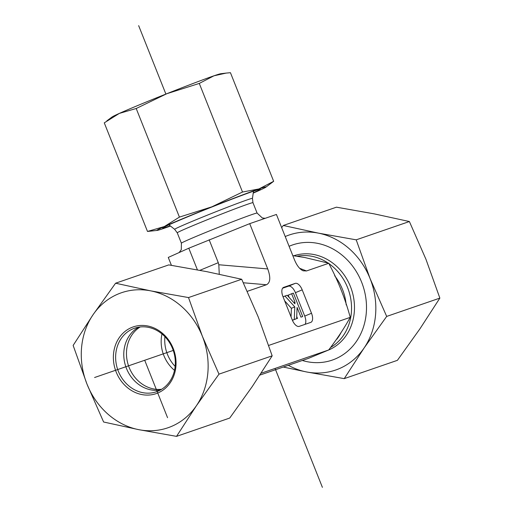 <?xml version="1.0" encoding="UTF-8"?>
<svg xmlns="http://www.w3.org/2000/svg" width="513" height="513" viewBox="0 0 513 513"><rect width="100%" height="100%" fill="white"/><g stroke="black" fill="none" stroke-linecap="round" stroke-linejoin="round"><path stroke-width="0.77" d="M259.924 375.086L308.332 358.42L328.692 349.975C337.105 338.92 344.108 328.365 349.693 318.316L350.379 317.303L349.885 316.066C344.967 298.213 338.131 281.021 329.365 264.496L328.871 263.252L304.953 257.558L292.808 255.634M171.413 265.33L168.27 257.436L188.797 248.215L197.409 269.857M328.692 349.975L261.136 373.233M350.379 317.303L268.709 345.422M328.871 263.252L306.498 270.954L303.17 270.806C299.797 269.331 296.886 265.644 294.443 259.738L276.424 214.453L249.716 223.649L188.797 248.215M164.923 336.682A33.602 29.376 -109 0 0 167.443 354.348A33.602 29.376 -109 0 0 175.145 366.391M249.716 223.649L267.735 268.934C270.813 277.475 270.383 282.746 266.433 284.747L247.304 291.333M294.276 319.439L294.789 306.896L284.965 296.027L287.184 295.264L294.917 303.811L294.981 302.17L291.628 293.737L293.378 293.135L302.689 316.54L300.939 317.143L297.091 307.467L296.636 318.624L292.378 320.227M291.044 316.893L291.397 308.307L294.789 306.896M283.054 296.822L284.965 296.027M291.397 308.307L284.664 300.855M293.853 302.638L294.981 302.17M289.14 297.425L288.229 295.142L291.628 293.737M300.939 317.143L302.689 316.54M297.546 318.547L296.719 316.476M292.416 320.317L296.636 318.624M283.452 287.453L283.676 287.363A8.4 4.072 67.5 0 0 283.561 287.408A8.4 4.072 67.5 0 0 282.926 296.488L292.243 319.9A8.4 4.072 67.5 0 0 299.201 326.371L310.763 322.388A8.4 4.072 67.5 0 0 310.878 322.35A8.4 4.072 67.5 0 0 311.513 313.263L304.728 316.079L295.411 292.673A8.4 4.072 67.5 0 0 288.453 286.196L282.592 288.216M295.411 292.673L302.202 289.858A8.4 4.072 67.5 0 0 295.244 283.381L288.453 286.196M283.676 287.363L295.244 283.381M305.062 324.357A8.4 4.072 67.5 0 0 304.728 316.079M302.202 289.858L311.513 313.263M219.263 274.205L218.814 264.753L218.281 262.688L199.884 270.319M209.157 239.77L218.281 262.688M161.98 333.95A33.602 29.376 -109 0 0 174.51 370.354M140.171 326.967A33.602 29.376 -109 0 0 132.752 333.796A33.602 29.376 -109 0 0 130.777 371.034A33.602 29.376 -109 0 0 161.627 389.284M289.095 246.298A60.9 53.249 71 0 1 361.601 282.112A60.9 53.249 71 0 1 354.996 343.389A60.9 53.249 71 0 1 302.337 360.485M344.229 378.639L306.408 371.925A71.403 62.426 -109 0 0 364.095 347.994A71.403 62.426 -109 0 0 370.085 278.597L386.68 316.418L364.095 347.994L344.229 378.639L397.408 360.331L419.993 328.75L439.859 298.111L425.982 259.354L409.387 221.533L374.285 213.883L336.464 207.175L283.279 225.483L318.387 233.126L356.208 239.84L370.085 278.597A71.403 62.426 -109 0 0 318.387 233.126A71.403 62.426 -109 0 0 285.215 236.544M288.306 365.314A71.403 62.426 -109 0 0 306.408 371.925L283.279 367.045M281.675 227.65L283.279 225.483M356.208 239.84L409.387 221.533M386.68 316.418L439.859 298.111M121.151 338.593A33.602 29.376 71 0 1 134.541 328.217A33.602 29.376 71 0 1 173.253 350.43A33.602 29.376 71 0 1 156.414 391.759A33.602 29.376 71 0 1 121.966 378.203A33.602 29.376 71 0 1 121.151 338.593M119.163 337.791A35.282 30.844 -109 0 0 141.748 394.548A35.282 30.844 -109 0 0 173.208 348.43A35.282 30.844 -109 0 0 119.163 337.791M160.37 390.015A33.602 29.376 71 0 1 128.821 373.317A33.602 29.376 71 0 1 129.289 335.791A33.602 29.376 71 0 1 138.728 327.159M202.391 336.323A71.403 62.426 -109 0 0 150.694 290.858A71.403 62.426 -109 0 0 93.007 314.79A71.403 62.426 -109 0 0 87.018 384.186A71.403 62.426 -109 0 0 138.715 429.657A71.403 62.426 -109 0 0 196.408 405.725A71.403 62.426 -109 0 0 202.391 336.323L218.987 374.144L196.408 405.725L176.536 436.364L138.715 429.657L103.613 422.007L87.018 384.186L73.141 345.429L93.007 314.79L115.592 283.208L150.694 290.858L188.515 297.566L202.391 336.323M176.536 436.364L229.721 418.057L252.3 386.481L272.172 355.836L258.289 317.079L241.694 279.258L206.592 271.614L168.771 264.9L115.592 283.208M241.694 279.258L188.515 297.566M272.172 355.836L218.987 374.144M106.832 120.869L112.033 117.009A58.803 1.539 -21.7 0 1 119.337 113.405A58.803 1.539 -21.7 0 1 166.847 93.699A58.803 1.539 -21.7 0 1 213.966 75.802A58.803 1.539 -21.7 0 1 220.776 73.731L226.162 73.09L213.966 75.802L199.288 83.427L166.847 93.699L136.202 108.499L119.337 113.405L104.274 122.844L147.494 231.446L164.359 226.541A58.803 1.539 158.3 0 0 157.164 230.414A58.803 1.539 158.3 0 0 163.974 228.349A58.803 1.539 158.3 0 0 170.476 226.041M170.22 225.835A52.499 1.372 -21.7 0 1 162.73 227.971A52.499 1.372 -21.7 0 1 169.405 224.623A52.499 1.372 -21.7 0 1 222.956 202.641A52.499 1.372 -21.7 0 1 260.187 189.188A52.499 1.372 -21.7 0 1 253.275 192.785M253.223 193.106A58.803 1.539 158.3 0 0 258.603 190.74A58.803 1.539 158.3 0 0 265.907 187.142A58.803 1.539 158.3 0 0 258.988 188.931A58.803 1.539 158.3 0 0 211.863 206.829A58.803 1.539 158.3 0 0 164.359 226.541L179.422 217.102L211.863 206.829L242.508 192.029L258.988 188.931L273.666 181.301L230.446 72.699L226.162 73.09M157.164 230.414L147.494 231.446M273.666 181.301L265.907 187.142M179.422 217.102L136.202 108.499M242.508 192.029L199.288 83.427M94.591 377.51L173.253 350.43M138.657 25.65L165.891 94.078M275.071 368.437L322.395 487.35M167.559 417.691L144.704 360.254M334.643 275.738A49.139 42.964 71 0 1 342.46 289.377A49.139 42.964 71 0 1 346.198 304.94M341.248 332.206A49.139 42.964 71 0 1 336.791 339.266M293.795 255.775A50.268 43.951 71 0 1 350.437 286.568A50.268 43.951 71 0 1 328.217 350.18M329.057 263.727A49.139 42.964 71 0 1 347.596 287.607A49.139 42.964 71 0 1 330.68 347.416M297.04 256.243A49.139 42.964 71 0 1 328.173 263.111M265.183 218.326L262.265 217.935L257.096 213.081A40.739 1.064 -21.7 0 0 252.159 214.492A40.739 1.064 -21.7 0 0 209.381 230.959A40.739 1.064 -21.7 0 0 181.39 243.207L177.254 232.812L174.664 229.343A41.867 1.097 -21.7 0 1 203.135 216.858A41.867 1.097 -21.7 0 1 247.381 199.82A41.867 1.097 -21.7 0 1 252.454 198.39L253.505 191.176M177.254 232.812A40.739 1.064 -21.7 0 1 205.245 220.564A40.739 1.064 -21.7 0 1 248.023 204.097A40.739 1.064 -21.7 0 1 252.96 202.686L252.454 198.39M266.433 284.747L243.354 282.772M306.498 270.954L299.637 268.305M267.735 268.934L218.814 264.753M174.664 229.343L168.944 224.829M257.096 213.081L252.96 202.686M181.39 243.207L181.301 249.6L179.14 252.556"/></g></svg>
